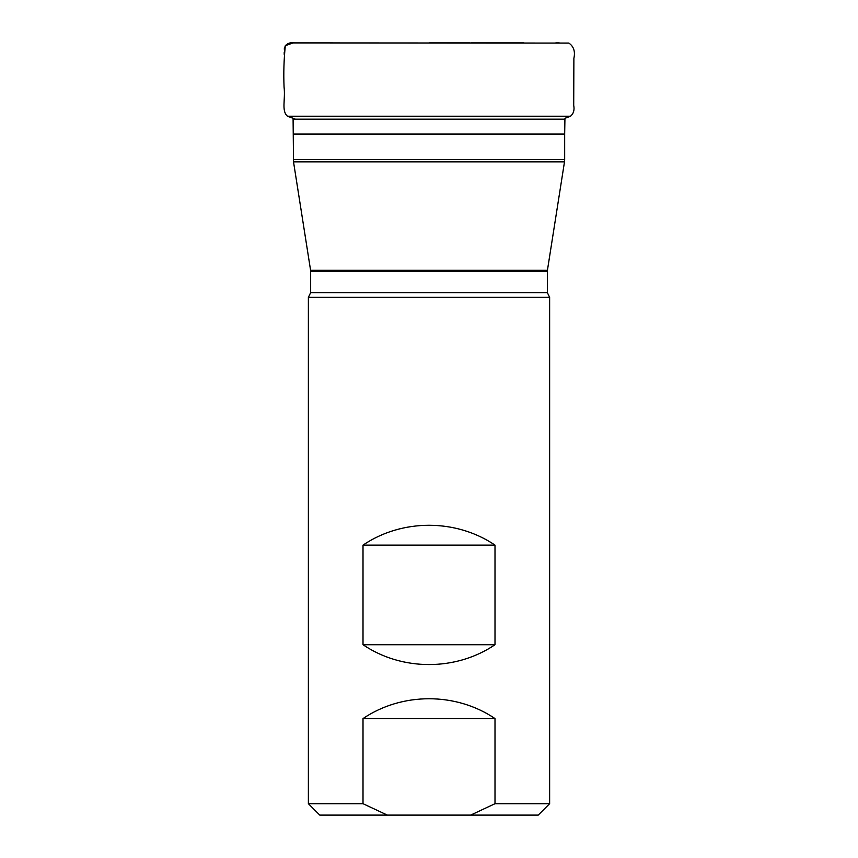 <?xml version="1.0" encoding="UTF-8"?>
<svg xmlns="http://www.w3.org/2000/svg" width="858" height="858" viewBox="0 0 858 858"><rect width="100%" height="100%" fill="white"/><g stroke="black" fill="none" stroke-linecap="round" stroke-linejoin="round"><path stroke-width="1.29" d="M495.002 803.699L495.002 718.575C455.995 692.138 402.016 692.138 363.009 718.575L363.009 803.699L308.376 803.699L319.777 815.1L470.656 815.1L495.002 803.699L549.635 803.699L549.635 297.361L547.35 292.621L547.425 270.291L310.585 270.291L293.522 161.883L293.093 119.176L564.918 119.176L293.093 119.348M549.635 297.361L308.376 297.361L310.66 292.621L547.35 292.621M470.656 815.1L538.234 815.1L549.635 803.699M363.009 803.699L387.355 815.1M363.009 545.109L363.009 644.723C402.016 671.17 455.995 671.17 495.002 644.723L495.002 545.109C455.995 518.672 402.016 518.672 363.009 545.109L495.002 545.109M495.002 644.723L363.009 644.723M495.002 718.575L363.009 718.575M284.191 54.279L284.223 52.177M284.266 49.131L284.524 47.394M293.061 118.254L287.644 116.238M293.339 159.524L564.671 159.524L564.671 134.234L293.339 134.234M293.339 133.987L564.671 133.987L564.918 119.348M547.425 270.291L564.489 161.883L293.522 161.883M547.35 271.246L310.66 271.246L310.66 292.621M294.594 42.911C290.969 42.181 287.88 43.104 285.317 45.678C283.901 59.492 283.483 73.273 284.062 87.044C285.596 99.678 281.209 110.661 287.462 116.238L570.549 116.238L564.95 118.307M309.481 42.9L293.125 42.911L285.317 45.678L284.266 49.206M284.223 52.134L284.191 54.333M310.585 270.291L310.66 271.246M564.671 159.524L564.489 161.883M308.376 803.699L308.376 297.361M287.462 116.238L295.42 119.176M294.809 42.911L568.865 43.072C573.723 46.439 575.396 51.523 573.884 58.355L573.712 105.341C574.635 109.931 573.584 113.567 570.549 116.238M559.255 42.9L555.78 42.9M524.002 42.9L471.439 42.9M470.205 42.9L429.054 42.911M332.582 42.9L310.274 42.9"/></g></svg>
